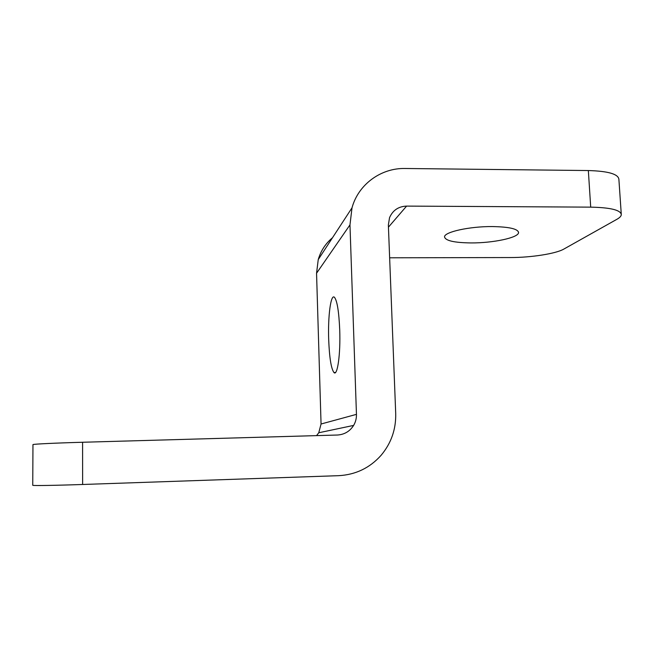 <?xml version="1.0" encoding="UTF-8"?>
<svg xmlns="http://www.w3.org/2000/svg" width="654" height="654" viewBox="0 0 654 654"><rect width="100%" height="100%" fill="white"/><g stroke="black" fill="none" stroke-linecap="round" stroke-linejoin="round"><path stroke-width="0.98" d="M328.684 339.467C329.395 357.656 331.153 368.684 333.957 372.535C337.415 376.565 340.62 354.321 339.728 330.017C338.927 311.639 337.178 300.734 334.464 297.3C330.793 293.523 327.85 316.356 328.684 339.467M492.413 226.562C509.327 226.881 518.042 228.9 518.565 232.62C518.475 237.754 492.854 243.092 471.052 242.928C454.178 242.716 445.333 240.688 444.532 236.854C444.213 232.015 469.588 226.349 492.413 226.562M32.962 444.671L32.962 444.581C33.444 444.066 55.655 443.011 82.584 442.259L337.3 435.033C344.364 434.608 349.808 431.403 353.626 425.411C355.621 422.01 356.569 418.323 356.455 414.358L349.972 224.886L352.007 207.833C358.294 184.469 380.93 167.923 405.047 168.487L588.347 170.547C608.22 171.127 618.398 174.078 618.897 179.409L621.251 213.964M389.637 257.799L510.406 257.545C530.811 257.586 555.777 253.76 563.797 249.1L616.894 219.303C619.657 217.749 621.12 216.229 621.3 214.733C620.859 210.089 610.656 207.555 590.701 207.138L406.6 206.1C398.458 206.435 392.776 210.294 389.539 217.668L388.362 224.992L395.703 413.361C396.111 429.204 391.247 443.183 381.102 455.307C369.78 467.97 355.613 474.763 338.592 475.679L82.625 484.483C55.557 485.423 33.231 485.775 32.749 485.309L32.749 485.227M316.561 435.621L318.768 432.76L321.057 424.005L316.552 273.241L318.236 259.589C320.812 250.817 325.561 243.533 332.502 237.729M388.443 227.151L406.6 206.1M321.057 424.005L356.455 414.358M316.552 273.241L349.972 224.886M590.701 207.138L588.347 170.547M82.584 442.259L82.625 484.483M335.486 372.502L333.957 372.535M518.565 232.62L518.532 232.064M318.768 432.76L353.626 425.411M318.236 259.589L352.007 207.833M32.962 444.581L32.749 485.309"/></g></svg>
